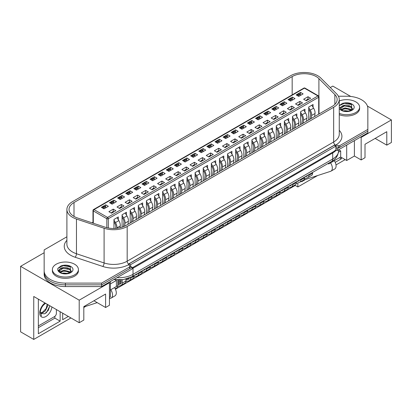 <?xml version="1.0" encoding="UTF-8"?>
<svg xmlns="http://www.w3.org/2000/svg" width="412" height="412" viewBox="0 0 412 412"><rect width="100%" height="100%" fill="white"/><g stroke="black" fill="none" stroke-linecap="round" stroke-linejoin="round"><path stroke-width="0.62" d="M44.151 251.655L44.151 272.569A21.254 12.267 0 0 0 65.4 284.836L101.63 284.836L132.082 267.254L129.476 265.75M335.893 150.004L337.397 150.457L337.397 148.722L335.893 147.851L335.893 150.004L333.076 151.94L132.082 267.898M337.397 148.722L367.849 131.134L367.849 132.87L337.397 150.457M66.898 236.782L44.151 249.919L44.151 274.304A21.254 12.267 0 0 0 65.4 286.572L101.63 286.572L132.082 268.99L132.082 267.254M44.151 272.569A21.254 12.267 0 0 0 50.372 281.247A21.254 12.267 0 0 0 65.4 284.836L101.63 284.836L101.63 286.572M339.261 130.326A21.784 12.576 180 0 1 335.96 144.988L335.873 146.106L334.389 145.251L129.08 263.783L130.583 264.653L335.893 146.116L335.893 147.851M130.583 264.653L130.583 266.389M129.08 263.783L129.08 265.256M360.593 137.062L361.159 137.387L361.159 159.944L354.397 156.04L346.693 160.484L340.683 157.018L330.537 162.874A6.582 3.801 -120 0 1 330.965 171.155A6.582 3.801 -120 0 1 330.537 171.346L303.33 180.183M297.855 182.907L297.855 186.95L317.611 175.543M336.001 164.924L345.189 159.619M341.342 157.394L341.342 158.805L335.214 162.343M305.586 179.452L301.61 181.743L301.61 181.172M361.159 137.387L391.4 119.928L367.447 106.095M350.736 96.449L332.793 86.093L330.29 87.535M375.152 138.417L386.796 145.142L391.4 142.485L391.4 119.928M44.151 252.736L20.6 266.332L20.6 331.835L33.748 339.431L33.748 296.48L79.207 322.725L83.811 320.072L83.811 306.621L105.601 294.044L105.601 307.491L109.448 305.266L109.448 282.709L108.886 282.385M386.796 145.142L386.796 131.691L365.006 144.272L365.006 157.719L361.159 159.944M354.397 156.04L354.397 140.641M346.693 160.484L346.693 145.086M340.683 157.018L340.683 150.941L338.618 149.752L338.613 150.782C338.036 155.834 335.698 159.393 331.598 161.453A5.315 3.069 -120 0 0 332.7 159.022L332.7 152.95L133.025 268.233A20.188 11.654 180 0 1 132.082 268.737M338.515 152.193L340.683 150.941M330.537 162.874L328.663 163.955L328.663 163.152M327.962 163.554L328.663 163.955M115.242 279.763L116.4 280.433L116.4 286.505L110.39 289.976M110.39 283.904L116.4 280.433M109.448 297.459L110.39 296.918L110.39 281.514M79.207 322.725L79.207 300.168L109.448 282.709M20.6 266.332L79.207 300.168M115.442 289.229L295.224 185.431L297.855 186.95M83.811 307.491L85.809 306.337M33.748 339.431L70.941 317.956M114.521 287.591A6.582 3.801 60 0 1 114.948 295.873L111.189 298.041A6.582 3.801 -120 0 1 110.766 298.231L109.448 298.659M97.196 302.64L83.811 306.986M105.601 307.491L93.951 300.765M68.315 316.437L62.675 319.691L62.675 313.182M60.142 311.719L60.142 321.154L38.352 333.735L38.352 299.138M38.352 327.664L54.884 318.121L60.142 321.154M54.884 318.121L54.884 316.339M339.462 157.724L341.342 158.805M62.675 313.62L63.051 313.403M111.189 298.041A6.582 3.801 -120 0 0 110.766 289.76M334.297 160.706A6.582 3.801 60 0 1 334.724 168.987L330.965 171.155M295.224 184.859L295.224 185.431M49.785 305.74L48.338 310.344L44.681 313.815L40.922 313.511L40.649 312.955L41.494 315.916L40.263 311.951C40.912 308.161 42.657 305.323 45.505 303.438M47.771 304.581L47.813 305.668L45.294 310.906L42.972 312.672L40.706 313.135M47.179 304.236L46.159 308.547L42.374 312.332L40.608 312.806M38.352 325.928L54.508 316.601A2.657 1.535 120 0 0 56.382 313.347L56.382 309.551M49.785 305.992L46.685 312.255L45.773 313.172M339.261 113.393A13.019 7.514 0 0 0 352.682 113.83A13.019 7.514 0 0 0 359.614 107.182A13.019 7.514 0 0 0 355.803 101.867A13.019 7.514 0 0 0 339.261 100.976M339.261 114.691A13.019 7.514 0 0 0 352.682 115.128A13.019 7.514 0 0 0 359.614 108.485L359.614 107.182M339.261 105.606L342.547 103.314L344.447 102.979C347.213 102.743 349.556 103.252 351.472 104.504L351.838 109.746C348.181 111.657 344.906 111.806 342.022 110.205C340.791 109.226 340.312 108.65 340.595 108.485A6.005 3.466 0 0 1 344.71 105.194L339.261 107.887M343.675 110.885L345.045 110.668L348.773 111.065M341.09 109.489L345.045 107.913L350.844 109.273L351.627 109.911M341.455 109.824L345.941 108.567L351.178 110.205M344.71 105.194C347.012 104.967 349.057 105.41 350.844 106.517L352.579 108.959M340.6 108.547L344.303 105.941L350.844 107.208L352.451 109.129M339.261 105.647L344.571 103.283L351.554 104.566M342.66 106.384L344.571 106.033L349.355 106.445M342.66 109.139L344.571 108.789L349.361 109.201M56.197 274.845A13.019 7.514 0 0 0 70.38 276.478A13.019 7.514 0 0 0 78.419 269.53A13.019 7.514 0 0 0 74.603 264.221A13.019 7.514 0 0 0 60.42 262.588A13.019 7.514 0 0 0 52.386 269.53A13.019 7.514 0 0 0 56.197 274.845M52.386 269.53L52.386 270.833A13.019 7.514 0 0 0 56.197 276.148A13.019 7.514 0 0 0 70.38 277.776A13.019 7.514 0 0 0 78.419 270.833L78.419 269.53M70.272 266.858L70.637 272.095C66.981 274.006 63.711 274.155 60.827 272.553C59.591 271.575 59.117 270.998 59.395 270.833A6.005 3.466 0 0 1 63.51 267.543C61.125 267.893 59.704 268.686 59.251 269.922L59.328 271.42L57.804 269.566L57.814 268.418L61.347 265.663L63.247 265.328C66.013 265.091 68.356 265.601 70.272 266.858M62.475 273.233L63.845 273.017L67.573 273.413M59.889 271.838L63.845 270.262L69.643 271.621L70.426 272.26M60.255 272.172L64.741 270.916L69.978 272.553M63.51 267.543C65.817 267.316 67.862 267.759 69.643 268.866L71.379 271.307M59.4 270.895L63.103 268.289L69.643 269.556L71.25 271.477M57.814 268.418L63.376 265.632L70.354 266.914M61.46 268.732L63.376 268.387L68.155 268.794M61.46 271.487L63.376 271.137L68.16 271.549M308.712 119.949L308.712 107.022L313.068 104.504L313.068 107.285M307.996 96.717L310.627 98.236L306.271 100.749L303.639 99.235L307.996 96.717L307.996 99.101M300.487 92.381L303.114 93.9L298.757 96.413L296.125 94.894L300.487 92.381L300.487 93.596L299.586 94.111M300.111 94.415L300.487 93.596M300.595 124.63L300.595 111.704L304.957 109.19L304.957 111.971M299.885 101.404L302.511 102.923L298.154 105.436L295.528 103.917L299.885 101.404L299.885 103.788M292.371 97.062L294.997 98.581L290.64 101.1L288.014 99.58L292.371 97.062L292.371 98.277L291.475 98.798M291.995 99.101L292.371 98.277M292.484 129.316L292.484 116.39L296.841 113.877L296.841 116.658M291.768 106.09L294.4 107.604L290.043 110.122L287.411 108.603L291.768 106.09L291.768 108.474M284.254 101.749L286.886 103.268L282.529 105.786L279.897 104.267L284.254 101.749L284.254 102.964L283.358 103.484M283.883 103.783L284.254 102.964M284.368 134.003L284.368 121.076L288.724 118.558L288.724 121.344M283.652 110.771L286.283 112.291L281.926 114.809L279.295 113.29L283.652 110.771L283.652 113.161M276.138 106.435L278.769 107.954L274.413 110.468L271.781 108.948L276.138 106.435L276.138 107.65L275.242 108.165M275.767 108.469L276.138 107.65M276.251 138.69L276.251 125.758L280.613 123.245L280.613 126.026M275.54 115.458L278.167 116.977L273.81 119.49L271.184 117.971L275.54 115.458L275.54 117.842M268.027 111.122L270.653 112.636L266.296 115.154L263.67 113.635L268.027 111.122L268.027 112.332L267.131 112.852M267.651 113.156L268.027 112.332M268.14 143.371L268.14 130.444L272.497 127.931L272.497 130.712M267.424 120.144L270.056 121.658L265.694 124.177L263.067 122.658L267.424 120.144L267.424 122.529M259.91 115.803L262.542 117.322L258.185 119.84L255.553 118.321L259.91 115.803L259.91 117.018L259.014 117.538M259.534 117.837L259.91 117.018M260.024 148.057L260.024 135.131L264.38 132.613L264.38 135.399M259.308 124.826L261.939 126.345L257.582 128.863L254.951 127.344L259.308 124.826L259.308 127.215M251.794 120.489L254.425 122.009L250.069 124.522L247.437 123.008L251.794 120.489L251.794 121.705L250.898 122.22M251.423 122.524L251.794 121.705M251.907 152.744L251.907 139.817L256.264 137.299L256.264 140.08M251.196 129.512L253.823 131.031L249.466 133.545L246.834 132.031L251.196 129.512L251.196 131.897M243.683 125.176L246.309 126.695L241.952 129.208L239.326 127.689L243.683 125.176L243.683 126.391L242.781 126.906M243.307 127.21L243.683 126.391M243.796 157.425L243.796 144.499L248.153 141.986L248.153 144.767M243.08 134.199L245.712 135.718L241.35 138.231L238.723 136.712L243.08 134.199L243.08 136.583M235.566 129.857L238.198 131.376L233.836 133.895L231.209 132.376L235.566 129.857L235.566 131.073L234.67 131.593M235.19 131.897L235.566 131.073M235.679 162.112L235.679 149.185L240.036 146.667L240.036 149.453M234.964 138.885L237.595 140.399L233.238 142.918L230.607 141.398L234.964 138.885L234.964 141.27M227.45 134.544L230.081 136.063L225.725 138.581L223.093 137.062L227.45 134.544L227.45 135.759L226.554 136.279M227.079 136.578L227.45 135.759M227.563 166.798L227.563 153.872L231.92 151.353L231.92 154.139M226.852 143.567L229.479 145.086L225.122 147.604L222.49 146.085L226.852 143.567L226.852 145.956M219.338 139.23L221.965 140.75L217.608 143.263L214.976 141.743L219.338 139.23L219.338 140.446L218.437 140.961M218.963 141.264L219.338 140.446M219.452 171.485L219.452 158.553L223.809 156.04L223.809 158.821M218.736 148.253L221.368 149.772L217.006 152.285L214.379 150.766L218.736 148.253L218.736 150.638M211.222 143.917L213.854 145.431L209.492 147.949L206.865 146.43L211.222 143.917L211.222 145.127L210.326 145.647M210.846 145.951L211.222 145.127M211.335 176.166L211.335 163.24L215.692 160.726L215.692 163.507M210.62 152.94L213.251 154.454L208.894 156.972L206.263 155.453L210.62 152.94L210.62 155.324M203.106 148.598L205.737 150.117L201.38 152.636L198.749 151.116L203.106 148.598L203.106 149.814L202.21 150.334M202.735 150.632L203.106 149.814M203.219 180.853L203.219 167.926L207.576 165.408L207.576 168.194M202.508 157.621L205.135 159.14L200.778 161.659L198.146 160.139L202.508 157.621L202.508 160.011M194.994 153.285L197.621 154.804L193.264 157.317L190.632 155.803L194.994 153.285L194.994 154.5L194.093 155.015M194.618 155.319L194.994 154.5M195.103 185.539L195.103 172.613L199.465 170.094L199.465 172.875M194.392 162.307L197.024 163.827L192.662 166.34L190.035 164.826L194.392 162.307L194.392 164.692M186.878 157.971L189.51 159.49L185.148 162.004L182.521 160.484L186.878 157.971L186.878 159.187L185.982 159.702M186.502 160.005L186.878 159.187M186.991 190.22L186.991 177.294L191.348 174.781L191.348 177.562M186.275 166.994L188.907 168.513L184.55 171.026L181.919 169.507L186.275 166.994L186.275 169.378M178.762 162.652L181.393 164.172L177.036 166.69L174.405 165.171L178.762 162.652L178.762 163.868L177.866 164.388M178.391 164.692L178.762 163.868M178.875 194.907L178.875 181.98L183.232 179.462L183.232 182.248M178.164 171.675L180.791 173.195L176.434 175.713L173.802 174.194L178.164 171.675L178.164 174.065M170.65 167.339L173.277 168.858L168.92 171.377L166.288 169.857L170.65 167.339L170.65 168.554L169.749 169.075M170.274 169.373L170.65 168.554M170.759 199.593L170.759 186.667L175.121 184.149L175.121 186.935M170.048 176.362L172.674 177.881L168.317 180.399L165.691 178.88L170.048 176.362L170.048 178.751M162.534 172.025L165.166 173.545L160.804 176.058L158.177 174.539L162.534 172.025L162.534 173.241L161.638 173.756M162.158 174.06L162.534 173.241M162.647 204.28L162.647 191.348L167.004 188.835L167.004 191.616M161.931 181.048L164.563 182.567L160.206 185.081L157.575 183.561L161.931 181.048L161.931 183.433M154.418 176.712L157.049 178.226L152.692 180.744L150.061 179.225L154.418 176.712L154.418 177.922L153.522 178.442M154.047 178.746L154.418 177.922M154.531 208.961L154.531 196.035L158.888 193.522L158.888 196.303M153.815 185.735L156.447 187.249L152.09 189.767L149.458 188.248L153.815 185.735L153.815 188.119M146.306 181.393L148.933 182.913L144.576 185.431L141.944 183.912L146.306 181.393L146.306 182.609L145.405 183.129M145.93 183.428L146.306 182.609M146.415 213.648L146.415 200.721L150.777 198.203L150.777 200.989M145.704 190.416L148.33 191.935L143.973 194.454L141.347 192.934L145.704 190.416L145.704 192.806M138.19 186.08L140.816 187.599L136.46 190.112L133.833 188.598L138.19 186.08L138.19 187.295L137.294 187.81M137.814 188.114L138.19 187.295M138.303 218.334L138.303 205.408L142.66 202.889L142.66 205.67M137.587 195.103L140.219 196.622L135.862 199.135L133.231 197.621L137.587 195.103L137.587 197.487M130.074 190.766L132.705 192.286L128.348 194.799L125.717 193.28L130.074 190.766L130.074 191.982L129.177 192.497M129.703 192.801L130.074 191.982M130.187 223.016L130.187 210.089L134.544 207.576L134.544 210.357M129.471 199.789L132.103 201.308L127.746 203.822L125.114 202.302L129.471 199.789L129.471 202.174M121.957 195.448L124.589 196.967L120.232 199.485L117.6 197.966L121.957 195.448L121.957 196.663L121.061 197.183M121.586 197.487L121.957 196.663M122.07 227.208L122.07 214.776L126.433 212.257L126.433 215.043M121.36 204.47L123.986 205.99L119.629 208.508L117.003 206.989L121.36 204.47L121.36 206.86M113.846 200.134L116.472 201.653L112.115 204.172L109.489 202.653L113.846 200.134L113.846 201.35L112.95 201.87M113.47 202.168L113.846 201.35M113.959 228.495L113.959 219.462L118.316 216.944L118.316 219.73M113.243 209.157L115.875 210.676L111.513 213.195L108.886 211.675L113.243 209.157L113.243 211.547M105.73 204.821L108.361 206.34L104.004 208.853L101.373 207.334L105.73 204.821L105.73 206.036L104.833 206.551M105.354 206.855L105.73 206.036M92.983 222.264L92.041 222.81M110.545 203.255L110.591 203.075A0.798 0.458 -60 0 1 111.122 202.338L112.249 202.992A0.798 0.458 120 0 0 111.719 203.724L111.667 203.909M118.656 198.569L118.707 198.388A0.798 0.458 -60 0 1 119.238 197.657L120.361 198.306A0.798 0.458 120 0 0 119.835 199.042L119.784 199.228M126.772 193.887L126.819 193.707A0.798 0.458 -60 0 1 127.349 192.97L128.477 193.619A0.798 0.458 120 0 0 127.947 194.356L127.9 194.541M134.889 189.201L134.935 189.02A0.798 0.458 -60 0 1 135.466 188.284L136.593 188.938A0.798 0.458 120 0 0 136.063 189.669L136.012 189.855M143 184.514L143.052 184.334A0.798 0.458 -60 0 1 143.582 183.603L144.705 184.252A0.798 0.458 120 0 0 144.179 184.983L144.128 185.168M154.655 179.611L154.443 179.06A0.798 0.458 120 0 0 154.309 178.896L153.182 178.247A0.798 0.458 -60 0 0 152.785 178.288L151.693 178.916A0.798 0.458 -60 0 0 151.163 179.647L151.111 179.833M159.233 175.146L159.279 174.966A0.798 0.458 -60 0 1 159.81 174.23L160.938 174.884A0.798 0.458 120 0 0 160.407 175.615L160.356 175.8M167.344 170.46L167.396 170.28A0.798 0.458 -60 0 1 167.926 169.543L169.054 170.197A0.798 0.458 120 0 0 168.523 170.928L168.472 171.114M175.46 165.773L175.512 165.593A0.798 0.458 -60 0 1 176.037 164.862L177.165 165.511A0.798 0.458 120 0 0 176.635 166.247L176.588 166.433M183.577 161.092L183.623 160.912A0.798 0.458 -60 0 1 184.154 160.175L185.282 160.824A0.798 0.458 120 0 0 184.751 161.561L184.7 161.746M191.693 156.405L191.74 156.225A0.798 0.458 -60 0 1 192.27 155.489L193.398 156.143A0.798 0.458 120 0 0 192.868 156.874L192.816 157.06M199.805 151.719L199.856 151.539A0.798 0.458 -60 0 1 200.381 150.807L201.509 151.456A0.798 0.458 120 0 0 200.979 152.188L200.932 152.378M211.459 146.816L211.243 146.265A0.798 0.458 120 0 0 211.114 146.1L209.986 145.451A0.798 0.458 -60 0 0 209.59 145.493L208.498 146.121A0.798 0.458 -60 0 0 207.967 146.852L207.916 147.038M216.037 142.351L216.084 142.171A0.798 0.458 -60 0 1 216.614 141.434L217.742 142.088A0.798 0.458 120 0 0 217.212 142.82L217.16 143.005M224.149 137.665L224.2 137.484A0.798 0.458 -60 0 1 224.725 136.753L225.853 137.402A0.798 0.458 120 0 0 225.323 138.133L225.276 138.319M232.265 132.978L232.311 132.798A0.798 0.458 -60 0 1 232.842 132.067L233.97 132.715A0.798 0.458 120 0 0 233.439 133.452L233.393 133.637M248.493 123.61L248.544 123.43A0.798 0.458 -60 0 1 249.075 122.694L250.197 123.348A0.798 0.458 120 0 0 249.672 124.079L249.62 124.264M256.609 118.924L256.655 118.744A0.798 0.458 -60 0 1 257.186 118.012L258.314 118.661A0.798 0.458 120 0 0 257.783 119.398L257.737 119.583M264.725 114.242L264.772 114.057A0.798 0.458 -60 0 1 265.302 113.326L266.43 113.975A0.798 0.458 120 0 0 265.9 114.711L265.848 114.897M272.837 109.556L272.888 109.376A0.798 0.458 -60 0 1 273.419 108.639L274.541 109.293A0.798 0.458 120 0 0 274.016 110.025L273.965 110.21M280.953 104.869L280.999 104.689A0.798 0.458 -60 0 1 281.53 103.958L282.658 104.607A0.798 0.458 120 0 0 282.127 105.338L282.081 105.524M289.07 100.183L289.116 100.003A0.798 0.458 -60 0 1 289.646 99.271L290.774 99.92A0.798 0.458 120 0 0 290.244 100.657L290.192 100.842M297.181 95.502L297.232 95.321A0.798 0.458 -60 0 1 297.763 94.585L298.885 95.234A0.798 0.458 120 0 0 298.36 95.97L298.309 96.156M74.005 202.534A17 9.816 0 0 0 69.025 209.471A17 9.816 0 0 0 74.005 216.413A17 9.816 0 0 0 77.523 217.974L105.153 227.182A17 9.816 0 0 0 125.675 225.622L332.16 106.409A17 9.816 0 0 0 337.14 99.472A17 9.816 0 0 0 334.858 94.564L318.909 78.61A17 9.816 0 0 0 292.165 76.581L74.005 202.534L74.005 216.413M72.502 217.278A19.127 11.042 0 0 0 76.462 219.035L104.092 228.243A19.127 11.042 0 0 0 127.179 226.492L333.658 107.28A19.127 11.042 0 0 0 339.261 99.472A19.127 11.042 0 0 0 336.702 93.946L320.747 77.997A19.127 11.042 0 0 0 290.661 75.71L72.502 201.664A19.127 11.042 0 0 0 66.898 209.471A19.127 11.042 0 0 0 72.502 217.278M44.151 270.833A21.254 12.267 0 0 0 50.372 279.511A21.254 12.267 0 0 0 65.4 283.106L101.63 283.106L129.656 266.924A1.061 0.613 0 0 0 129.965 266.487A1.061 0.613 0 0 0 129.868 266.229L128.621 264.689A21.784 12.576 180 0 1 102.763 266.446L75.133 257.237A21.784 12.576 180 0 1 70.622 255.239A21.784 12.576 180 0 1 66.898 240.325M335.873 146.698L338.623 147.439A1.061 0.613 0 0 0 339.828 147.316L367.849 131.134L367.849 108.485A21.254 12.267 0 0 0 346.6 96.217L338.412 96.217M101.63 283.106L101.63 284.836L129.656 268.66A1.061 0.613 0 0 0 129.965 268.222L129.965 266.487M335.873 144.962L334.673 144.983L128.796 263.85L128.621 264.689M66.898 209.471L66.898 244.177A19.127 11.042 0 0 0 72.502 251.984A19.127 11.042 0 0 0 76.462 253.74L104.092 262.949A19.127 11.042 0 0 0 127.179 261.193A2.657 1.535 60 0 0 128.554 264.082L128.585 264.638M335.96 144.988L338.623 145.704A1.061 0.613 0 0 0 339.828 145.58L367.849 129.399M308.681 99.359L308.264 99.122A0.798 0.458 -60 0 0 307.867 99.163L306.775 99.792L307.357 100.126M309.942 119.238L310.524 114.649A4.779 2.76 -120 0 0 309.464 110.637L308.712 109.407M306.198 100.708L306.25 100.523A0.798 0.458 -60 0 1 306.775 99.792M308.712 107.635L310.226 110.122A6.376 3.682 60 0 1 311.637 115.468L311.256 118.476M314.639 116.524L315.02 113.516A6.376 3.682 -120 0 0 313.609 108.171L311.817 105.23M308.825 174.606L308.825 175.394A4.779 2.76 60 0 1 307.836 177.582A4.779 2.76 60 0 1 307.527 177.716L304.38 178.741M307.836 177.582L311.59 175.414A4.779 2.76 -120 0 0 312.579 173.225L312.579 172.432M304.7 176.985L306.832 176.295A3.188 1.839 -120 0 0 307.038 176.202A3.188 1.839 -120 0 0 307.64 175.285M300.719 95.28L300.508 94.729A0.798 0.458 120 0 0 300.374 94.569A0.798 0.458 120 0 0 299.977 94.605L298.885 95.234M300.374 94.569L299.251 93.915A0.798 0.458 -60 0 0 298.849 93.957L297.763 94.585M292.602 99.967L292.391 99.416A0.798 0.458 120 0 0 292.262 99.251A0.798 0.458 120 0 0 291.861 99.292L290.774 99.92M292.262 99.251L291.135 98.602A0.798 0.458 -60 0 0 290.733 98.643L289.646 99.271M284.491 104.653L284.275 104.097A0.798 0.458 120 0 0 284.146 103.937A0.798 0.458 120 0 0 283.75 103.979L282.658 104.607M284.146 103.937L283.018 103.288A0.798 0.458 -60 0 0 282.622 103.324L281.53 103.958M276.375 109.335L276.164 108.783A0.798 0.458 120 0 0 276.03 108.624A0.798 0.458 120 0 0 275.633 108.66L274.541 109.293M276.03 108.624L274.907 107.97A0.798 0.458 -60 0 0 274.505 108.011L273.419 108.639M268.258 114.021L268.047 113.47A0.798 0.458 120 0 0 267.918 113.305A0.798 0.458 120 0 0 267.517 113.346L266.43 113.975M267.918 113.305L266.791 112.656A0.798 0.458 -60 0 0 266.389 112.697L265.302 113.326M260.147 118.707L259.931 118.156A0.798 0.458 120 0 0 259.802 117.992A0.798 0.458 120 0 0 259.406 118.033L258.314 118.661M259.802 117.992L258.674 117.343A0.798 0.458 -60 0 0 258.278 117.384L257.186 118.012M252.031 123.389L251.82 122.838A0.798 0.458 120 0 0 251.686 122.678A0.798 0.458 120 0 0 251.289 122.719L250.197 123.348M251.686 122.678L250.558 122.029A0.798 0.458 -60 0 0 250.161 122.065L249.075 122.694M300.564 104.045L300.152 103.809A0.798 0.458 -60 0 0 299.751 103.845L298.664 104.478L299.241 104.808M301.826 123.924L302.408 119.331A4.779 2.76 -120 0 0 301.347 115.324L300.595 114.093M298.082 105.395L298.133 105.209A0.798 0.458 -60 0 1 298.664 104.478M300.595 112.322L302.114 114.809A6.376 3.682 60 0 1 303.526 120.155L303.144 123.162M306.523 121.21L306.904 118.203A6.376 3.682 -120 0 0 305.493 112.857L303.701 109.911M300.709 179.287L300.709 180.075A4.779 2.76 60 0 1 299.72 182.264A4.779 2.76 60 0 1 299.411 182.403L296.264 183.428M299.72 182.264L303.474 180.095A4.779 2.76 -120 0 0 304.468 177.907L304.468 177.119M296.583 181.671L298.715 180.976A3.188 1.839 -120 0 0 298.921 180.883A3.188 1.839 -120 0 0 299.529 179.972M292.448 108.732L292.036 108.495A0.798 0.458 -60 0 0 291.639 108.531L290.548 109.159L291.124 109.494M293.71 128.606L294.292 124.017A4.779 2.76 -120 0 0 293.236 120.01L292.484 118.774M289.971 110.081L290.017 109.896A0.798 0.458 -60 0 1 290.548 109.159M292.484 117.008L293.998 119.495A6.376 3.682 60 0 1 295.409 124.836L295.028 127.849M298.412 125.897L298.793 122.884A6.376 3.682 -120 0 0 297.376 117.544L295.584 114.598M292.597 183.973L292.597 184.761A4.779 2.76 60 0 1 291.603 186.95A4.779 2.76 60 0 1 291.294 187.089L288.148 188.109M291.603 186.95L295.363 184.782A4.779 2.76 -120 0 0 296.352 182.593L296.352 181.805M288.472 186.353L290.604 185.663A3.188 1.839 -120 0 0 290.81 185.57A3.188 1.839 -120 0 0 291.413 184.658M284.337 113.418L283.919 113.176A0.798 0.458 -60 0 0 283.523 113.218L282.431 113.846L283.013 114.181M285.598 133.292L286.175 128.704A4.779 2.76 -120 0 0 285.119 124.697L284.368 123.461M281.854 114.768L281.906 114.582A0.798 0.458 -60 0 1 282.431 113.846M284.368 121.689L285.882 124.177A6.376 3.682 60 0 1 287.293 129.523L286.912 132.53M290.295 130.578L290.676 127.571A6.376 3.682 -120 0 0 289.265 122.225L287.473 119.284M284.481 188.66L284.481 189.448A4.779 2.76 60 0 1 283.492 191.637A4.779 2.76 60 0 1 283.183 191.776L280.036 192.795M283.492 191.637L287.246 189.469A4.779 2.76 -120 0 0 288.235 187.28L288.235 186.492M280.356 191.039L282.488 190.349A3.188 1.839 -120 0 0 282.694 190.256A3.188 1.839 -120 0 0 283.296 189.34M276.22 118.1L275.808 117.863A0.798 0.458 -60 0 0 275.407 117.904L274.32 118.532L274.897 118.867M277.482 137.979L278.064 133.385A4.779 2.76 -120 0 0 277.003 129.378L276.251 128.147M273.738 119.449L273.789 119.264A0.798 0.458 -60 0 1 274.32 118.532M276.251 126.376L277.77 128.863A6.376 3.682 60 0 1 279.182 134.209L278.8 137.217M282.179 135.265L282.56 132.257A6.376 3.682 -120 0 0 281.149 126.911L279.357 123.971M276.364 193.341L276.364 194.134A4.779 2.76 60 0 1 275.376 196.323A4.779 2.76 60 0 1 275.067 196.457L271.92 197.482M275.376 196.323L279.13 194.15A4.779 2.76 -120 0 0 280.124 191.961L280.124 191.173M272.239 195.726L274.371 195.03A3.188 1.839 -120 0 0 274.577 194.943A3.188 1.839 -120 0 0 275.18 194.026M268.104 122.786L267.692 122.549A0.798 0.458 -60 0 0 267.295 122.585L266.204 123.214L266.78 123.549M269.366 142.66L269.948 138.072A4.779 2.76 -120 0 0 268.892 134.065L268.14 132.829M265.627 124.136L265.673 123.95A0.798 0.458 -60 0 1 266.204 123.214M268.14 131.062L269.654 133.55A6.376 3.682 60 0 1 271.065 138.89L270.684 141.903M274.068 139.951L274.443 136.939A6.376 3.682 -120 0 0 273.032 131.598L271.24 128.652M268.253 198.028L268.253 198.816A4.779 2.76 60 0 1 267.259 201.005A4.779 2.76 60 0 1 266.95 201.144L263.804 202.163M267.259 201.005L271.019 198.836A4.779 2.76 -120 0 0 272.008 196.648L272.008 195.86M264.128 200.412L266.255 199.717A3.188 1.839 -120 0 0 266.461 199.624A3.188 1.839 -120 0 0 267.069 198.713M259.987 127.473L259.575 127.231A0.798 0.458 -60 0 0 259.179 127.272L258.087 127.9L258.669 128.235M261.254 147.347L261.831 142.758A4.779 2.76 -120 0 0 260.775 138.751L260.024 137.515M257.51 128.822L257.557 128.637A0.798 0.458 -60 0 1 258.087 127.9M260.024 135.744L261.538 138.236A6.376 3.682 60 0 1 262.949 143.577L262.568 146.59M265.951 144.638L266.332 141.625A6.376 3.682 -120 0 0 264.921 136.279L263.129 133.339M260.137 202.714L260.137 203.502A4.779 2.76 60 0 1 259.148 205.691A4.779 2.76 60 0 1 258.839 205.83L255.692 206.85M259.148 205.691L262.902 203.523A4.779 2.76 -120 0 0 263.891 201.334L263.891 200.546M256.012 205.094L258.144 204.403A3.188 1.839 -120 0 0 258.35 204.311A3.188 1.839 -120 0 0 258.952 203.394M243.914 128.075L243.703 127.524A0.798 0.458 120 0 0 243.574 127.365A0.798 0.458 120 0 0 243.173 127.401L242.086 128.029A0.798 0.458 120 0 0 241.556 128.765L241.504 128.951M243.574 127.365L242.447 126.711A0.798 0.458 -60 0 0 242.045 126.752L240.958 127.38L242.086 128.029M240.376 128.302L240.428 128.117A0.798 0.458 -60 0 1 240.958 127.38M235.803 132.762L235.587 132.211A0.798 0.458 120 0 0 235.458 132.046A0.798 0.458 120 0 0 235.061 132.087L233.97 132.715M235.458 132.046L234.33 131.397A0.798 0.458 -60 0 0 233.934 131.438L232.842 132.067M227.687 137.443L227.476 136.892A0.798 0.458 120 0 0 227.342 136.733A0.798 0.458 120 0 0 226.945 136.774L225.853 137.402M227.342 136.733L226.214 136.084A0.798 0.458 -60 0 0 225.817 136.12L224.725 136.753M219.57 142.13L219.359 141.579A0.798 0.458 120 0 0 219.23 141.419A0.798 0.458 120 0 0 218.829 141.455L217.742 142.088M219.23 141.419L218.102 140.765A0.798 0.458 -60 0 0 217.701 140.806L216.614 141.434M211.114 146.1A0.798 0.458 120 0 0 210.717 146.142L209.626 146.77A0.798 0.458 120 0 0 209.095 147.506L209.049 147.692M203.343 151.503L203.131 150.952A0.798 0.458 120 0 0 202.998 150.787A0.798 0.458 120 0 0 202.601 150.828L201.509 151.456M202.998 150.787L201.87 150.138A0.798 0.458 -60 0 0 201.473 150.179L200.381 150.807M195.226 156.184L195.015 155.633A0.798 0.458 120 0 0 194.886 155.473A0.798 0.458 120 0 0 194.485 155.515L193.398 156.143M194.886 155.473L193.758 154.824A0.798 0.458 -60 0 0 193.357 154.861L192.27 155.489M187.115 160.871L186.899 160.32A0.798 0.458 120 0 0 186.77 160.16A0.798 0.458 120 0 0 186.368 160.196L185.282 160.824M186.77 160.16L185.642 159.506A0.798 0.458 -60 0 0 185.245 159.547L184.154 160.175M178.999 165.557L178.787 165.006A0.798 0.458 120 0 0 178.653 164.841A0.798 0.458 120 0 0 178.257 164.882L177.165 165.511M178.653 164.841L177.526 164.192A0.798 0.458 -60 0 0 177.129 164.233L176.037 164.862M170.882 170.238L170.671 169.687A0.798 0.458 120 0 0 170.537 169.528A0.798 0.458 120 0 0 170.141 169.569L169.054 170.197M170.537 169.528L169.414 168.879A0.798 0.458 -60 0 0 169.013 168.915L167.926 169.543M162.766 174.925L162.555 174.374A0.798 0.458 120 0 0 162.426 174.214A0.798 0.458 120 0 0 162.024 174.25L160.938 174.884M162.426 174.214L161.298 173.56A0.798 0.458 -60 0 0 160.901 173.601L159.81 174.23M154.309 178.896A0.798 0.458 120 0 0 153.913 178.937L152.821 179.565A0.798 0.458 120 0 0 152.291 180.302L152.244 180.487M146.538 184.298L146.327 183.747A0.798 0.458 120 0 0 146.193 183.582A0.798 0.458 120 0 0 145.797 183.623L144.705 184.252M146.193 183.582L145.07 182.933A0.798 0.458 -60 0 0 144.669 182.969L143.582 183.603M138.422 188.979L138.211 188.428A0.798 0.458 120 0 0 138.082 188.269A0.798 0.458 120 0 0 137.68 188.31L136.593 188.938M138.082 188.269L136.954 187.62A0.798 0.458 -60 0 0 136.557 187.656L135.466 188.284M130.31 193.666L130.094 193.115A0.798 0.458 120 0 0 129.965 192.955A0.798 0.458 120 0 0 129.569 192.991L128.477 193.619M129.965 192.955L128.838 192.301A0.798 0.458 -60 0 0 128.441 192.342L127.349 192.97M122.194 198.352L121.983 197.801A0.798 0.458 120 0 0 121.849 197.636A0.798 0.458 120 0 0 121.452 197.678L120.361 198.306M121.849 197.636L120.726 196.988A0.798 0.458 -60 0 0 120.325 197.029L119.238 197.657M114.078 203.034L113.867 202.483A0.798 0.458 120 0 0 113.738 202.323A0.798 0.458 120 0 0 113.336 202.364L112.249 202.992M113.738 202.323L112.61 201.674A0.798 0.458 -60 0 0 112.208 201.71L111.122 202.338M105.966 207.72L105.75 207.169A0.798 0.458 120 0 0 105.621 207.009A0.798 0.458 120 0 0 105.225 207.045L104.133 207.679A0.798 0.458 120 0 0 103.603 208.41L103.556 208.596M105.621 207.009L104.494 206.355A0.798 0.458 -60 0 0 104.097 206.397L103.005 207.025L104.133 207.679M102.428 207.947L102.475 207.761A0.798 0.458 -60 0 1 103.005 207.025M251.876 132.154L251.464 131.917A0.798 0.458 -60 0 0 251.062 131.958L249.976 132.587L250.553 132.922M253.138 152.033L253.72 147.445A4.779 2.76 -120 0 0 252.659 143.433L251.907 142.202M249.394 133.503L249.445 133.318A0.798 0.458 -60 0 1 249.976 132.587M251.907 140.43L253.426 142.918A6.376 3.682 60 0 1 254.837 148.263L254.456 151.271M257.835 149.319L258.216 146.312A6.376 3.682 -120 0 0 256.805 140.966L255.013 138.025M252.02 207.401L252.02 208.189A4.779 2.76 60 0 1 251.032 210.377A4.779 2.76 60 0 1 250.723 210.511L247.576 211.536M251.032 210.377L254.786 208.209A4.779 2.76 -120 0 0 255.78 206.021L255.78 205.227M247.895 209.78L250.027 209.09A3.188 1.839 -120 0 0 250.233 208.997A3.188 1.839 -120 0 0 250.836 208.081M243.76 136.841L243.348 136.604A0.798 0.458 -60 0 0 242.946 136.64L241.859 137.273L242.436 137.603M245.022 156.72L245.603 152.126A4.779 2.76 -120 0 0 244.548 148.119L243.796 146.888M241.278 138.19L241.329 138.005A0.798 0.458 -60 0 1 241.859 137.273M243.796 145.117L245.31 147.604A6.376 3.682 60 0 1 246.721 152.95L246.34 155.957M249.724 154.006L250.099 150.998A6.376 3.682 -120 0 0 248.688 145.652L246.896 142.707M243.904 212.082L243.904 212.87A4.779 2.76 60 0 1 242.915 215.059A4.779 2.76 60 0 1 242.606 215.198L239.46 216.223M242.915 215.059L246.675 212.891A4.779 2.76 -120 0 0 247.663 210.702L247.663 209.914M239.784 214.467L241.911 213.771A3.188 1.839 -120 0 0 242.117 213.679A3.188 1.839 -120 0 0 242.725 212.767M235.643 141.527L235.231 141.285A0.798 0.458 -60 0 0 234.835 141.326L233.743 141.955L234.325 142.289M236.91 161.401L237.487 156.812A4.779 2.76 -120 0 0 236.431 152.806L235.679 151.57M233.166 142.876L233.213 142.691A0.798 0.458 -60 0 1 233.743 141.955M235.679 149.803L237.194 152.291A6.376 3.682 60 0 1 238.605 157.631L238.224 160.644M241.607 158.692L241.988 155.679A6.376 3.682 -120 0 0 240.577 150.339L238.785 147.393M235.793 216.769L235.793 217.557A4.779 2.76 60 0 1 234.804 219.745A4.779 2.76 60 0 1 234.49 219.884L231.348 220.904M234.804 219.745L238.558 217.577A4.779 2.76 -120 0 0 239.547 215.388L239.547 214.601M231.668 219.148L233.8 218.458A3.188 1.839 -120 0 0 234.006 218.365A3.188 1.839 -120 0 0 234.608 217.454M227.532 146.214L227.115 145.972A0.798 0.458 -60 0 0 226.718 146.013L225.632 146.641L226.209 146.976M228.794 166.088L229.376 161.499A4.779 2.76 -120 0 0 228.315 157.492L227.563 156.256M225.05 147.563L225.101 147.378A0.798 0.458 -60 0 1 225.632 146.641M227.563 154.485L229.077 156.972A6.376 3.682 60 0 1 230.493 162.318L230.112 165.325M233.491 163.373L233.872 160.366A6.376 3.682 -120 0 0 232.461 155.02L230.668 152.079M227.676 221.455L227.676 222.243A4.779 2.76 60 0 1 226.688 224.432A4.779 2.76 60 0 1 226.379 224.571L223.232 225.591M226.688 224.432L230.442 222.264A4.779 2.76 -120 0 0 231.436 220.075L231.436 219.287M223.551 223.834L225.683 223.144A3.188 1.839 -120 0 0 225.889 223.052A3.188 1.839 -120 0 0 226.492 222.135M219.416 150.895L219.004 150.658A0.798 0.458 -60 0 0 218.602 150.699L217.515 151.328L218.092 151.662M220.678 170.774L221.259 166.18A4.779 2.76 -120 0 0 220.199 162.173L219.452 160.943M216.933 152.244L216.985 152.059A0.798 0.458 -60 0 1 217.515 151.328M219.452 159.171L220.966 161.659A6.376 3.682 60 0 1 222.377 167.004L221.996 170.012M225.379 168.06L225.755 165.052A6.376 3.682 -120 0 0 224.344 159.707L222.552 156.766M219.56 226.137L219.56 226.93A4.779 2.76 60 0 1 218.571 229.118A4.779 2.76 60 0 1 218.262 229.252L215.115 230.277M218.571 229.118L222.331 226.945A4.779 2.76 -120 0 0 223.319 224.756L223.319 223.968M215.44 228.521L217.567 227.826A3.188 1.839 -120 0 0 217.773 227.738A3.188 1.839 -120 0 0 218.381 226.821M211.299 155.582L210.887 155.345A0.798 0.458 -60 0 0 210.491 155.381L209.399 156.009L209.981 156.344M212.566 175.455L213.143 170.867A4.779 2.76 -120 0 0 212.087 166.86L211.335 165.624M208.822 156.931L208.869 156.745A0.798 0.458 -60 0 1 209.399 156.009M211.335 163.858L212.85 166.345A6.376 3.682 60 0 1 214.261 171.686L213.88 174.698M217.263 172.746L217.644 169.734A6.376 3.682 -120 0 0 216.233 164.393L214.441 161.447M211.449 230.823L211.449 231.611A4.779 2.76 60 0 1 210.455 233.8A4.779 2.76 60 0 1 210.146 233.939L207.004 234.958M210.455 233.8L214.214 231.632A4.779 2.76 -120 0 0 215.203 229.443L215.203 228.655M207.324 233.202L209.456 232.512A3.188 1.839 -120 0 0 209.662 232.419A3.188 1.839 -120 0 0 210.264 231.508M203.188 160.268L202.771 160.026A0.798 0.458 -60 0 0 202.374 160.067L201.283 160.695L201.865 161.03M204.45 180.142L205.032 175.553A4.779 2.76 -120 0 0 203.971 171.547L203.219 170.31M200.706 161.617L200.757 161.432A0.798 0.458 -60 0 1 201.283 160.695M203.219 168.539L204.733 171.032A6.376 3.682 60 0 1 206.144 176.372L205.768 179.385M209.147 177.433L209.528 174.42A6.376 3.682 -120 0 0 208.117 169.075L206.324 166.134M203.332 235.51L203.332 236.297A4.779 2.76 60 0 1 202.344 238.486A4.779 2.76 60 0 1 202.035 238.625L198.888 239.645M202.344 238.486L206.098 236.318A4.779 2.76 -120 0 0 207.092 234.129L207.092 233.341M199.207 237.889L201.339 237.199A3.188 1.839 -120 0 0 201.545 237.106A3.188 1.839 -120 0 0 202.148 236.189M195.072 164.949L194.66 164.712A0.798 0.458 -60 0 0 194.258 164.754L193.171 165.382L193.748 165.717M196.333 184.828L196.915 180.24A4.779 2.76 -120 0 0 195.855 176.228L195.103 174.997M192.589 166.299L192.641 166.113A0.798 0.458 -60 0 1 193.171 165.382M195.103 173.225L196.622 175.713A6.376 3.682 60 0 1 198.033 181.059L197.652 184.066M201.03 182.114L201.411 179.107A6.376 3.682 -120 0 0 200 173.761L198.208 170.82M195.216 240.196L195.216 240.984A4.779 2.76 60 0 1 194.227 243.173A4.779 2.76 60 0 1 193.918 243.307L190.771 244.331M194.227 243.173L197.987 241.005A4.779 2.76 -120 0 0 198.975 238.816L198.975 238.023M191.091 242.575L193.223 241.885A3.188 1.839 -120 0 0 193.429 241.793A3.188 1.839 -120 0 0 194.037 240.876M186.955 169.636L186.543 169.399A0.798 0.458 -60 0 0 186.147 169.435L185.055 170.068L185.632 170.398M188.222 189.515L188.799 184.921A4.779 2.76 -120 0 0 187.743 180.914L186.991 179.683M184.478 170.985L184.525 170.8A0.798 0.458 -60 0 1 185.055 170.068M186.991 177.912L188.505 180.399A6.376 3.682 60 0 1 189.917 185.745L189.535 188.753M192.919 186.801L193.3 183.793A6.376 3.682 -120 0 0 191.889 178.447L190.097 175.502M187.105 244.877L187.105 245.665A4.779 2.76 60 0 1 186.111 247.854A4.779 2.76 60 0 1 185.802 247.993L182.655 249.018M186.111 247.854L189.87 245.686A4.779 2.76 -120 0 0 190.859 243.497L190.859 242.709M182.98 247.262L185.112 246.567A3.188 1.839 -120 0 0 185.318 246.474A3.188 1.839 -120 0 0 185.92 245.562M178.844 174.322L178.427 174.08A0.798 0.458 -60 0 0 178.03 174.122L176.939 174.75L177.52 175.085M180.106 194.196L180.688 189.608A4.779 2.76 -120 0 0 179.627 185.601L178.875 184.365M176.362 175.672L176.413 175.486A0.798 0.458 -60 0 1 176.939 174.75M178.875 182.598L180.389 185.086A6.376 3.682 60 0 1 181.8 190.426L181.424 193.439M184.803 191.487L185.184 188.475A6.376 3.682 -120 0 0 183.773 183.134L181.98 180.188M178.988 249.564L178.988 250.352A4.779 2.76 60 0 1 177.999 252.541A4.779 2.76 60 0 1 177.69 252.68L174.544 253.699M177.999 252.541L181.754 250.372A4.779 2.76 -120 0 0 182.743 248.184L182.743 247.396M174.863 251.943L176.995 251.253A3.188 1.839 -120 0 0 177.201 251.16A3.188 1.839 -120 0 0 177.804 250.249M170.728 179.009L170.316 178.767A0.798 0.458 -60 0 0 169.914 178.808L168.827 179.436L169.404 179.771M171.989 198.883L172.571 194.294A4.779 2.76 -120 0 0 171.51 190.287L170.759 189.051M168.245 180.358L168.297 180.168A0.798 0.458 -60 0 1 168.827 179.436M170.759 187.28L172.278 189.767A6.376 3.682 60 0 1 173.689 195.113L173.308 198.12M176.686 196.169L177.067 193.161A6.376 3.682 -120 0 0 175.656 187.815L173.864 184.875M170.872 254.25L170.872 255.038A4.779 2.76 60 0 1 169.883 257.227A4.779 2.76 60 0 1 169.574 257.366L166.427 258.386M169.883 257.227L173.643 255.059A4.779 2.76 -120 0 0 174.631 252.87L174.631 252.077M166.747 256.63L168.879 255.94A3.188 1.839 -120 0 0 169.085 255.847A3.188 1.839 -120 0 0 169.692 254.93M162.611 183.69L162.199 183.453A0.798 0.458 -60 0 0 161.803 183.495L160.711 184.123L161.288 184.458M163.878 203.569L164.455 198.975A4.779 2.76 -120 0 0 163.399 194.969L162.647 193.738M160.134 185.04L160.18 184.854A0.798 0.458 -60 0 1 160.711 184.123M162.647 191.966L164.161 194.454A6.376 3.682 60 0 1 165.572 199.799L165.191 202.807M168.575 200.855L168.956 197.848A6.376 3.682 -120 0 0 167.545 192.502L165.748 189.556M162.761 258.932L162.761 259.725A4.779 2.76 60 0 1 161.767 261.914A4.779 2.76 60 0 1 161.458 262.047L158.311 263.072M161.767 261.914L165.526 259.74A4.779 2.76 -120 0 0 166.515 257.552L166.515 256.764M158.635 261.316L160.768 260.621A3.188 1.839 -120 0 0 160.974 260.533A3.188 1.839 -120 0 0 161.576 259.617M154.5 188.377L154.083 188.14A0.798 0.458 -60 0 0 153.686 188.176L152.595 188.804L153.176 189.139M155.762 208.251L156.344 203.662A4.779 2.76 -120 0 0 155.283 199.655L154.531 198.419M152.018 189.726L152.069 189.541A0.798 0.458 -60 0 1 152.595 188.804M154.531 196.653L156.045 199.14A6.376 3.682 60 0 1 157.456 204.481L157.08 207.493M160.459 205.542L160.84 202.529A6.376 3.682 -120 0 0 159.429 197.188L157.636 194.243M154.644 263.618L154.644 264.406A4.779 2.76 60 0 1 153.655 266.595A4.779 2.76 60 0 1 153.346 266.734L150.2 267.754M153.655 266.595L157.41 264.427A4.779 2.76 -120 0 0 158.399 262.238L158.399 261.45M150.519 265.998L152.651 265.307A3.188 1.839 -120 0 0 152.857 265.215A3.188 1.839 -120 0 0 153.46 264.303M146.384 193.063L145.972 192.821A0.798 0.458 -60 0 0 145.57 192.862L144.483 193.491L145.06 193.825M147.645 212.937L148.227 208.348A4.779 2.76 -120 0 0 147.166 204.342L146.415 203.106M143.901 194.412L143.953 194.227A0.798 0.458 -60 0 1 144.483 193.491M146.415 201.334L147.934 203.822A6.376 3.682 60 0 1 149.345 209.167L148.964 212.18M152.342 210.228L152.723 207.215A6.376 3.682 -120 0 0 151.312 201.87L149.52 198.929M146.528 268.305L146.528 269.093A4.779 2.76 60 0 1 145.539 271.281A4.779 2.76 60 0 1 145.23 271.42L142.083 272.44M145.539 271.281L149.293 269.113A4.779 2.76 -120 0 0 150.287 266.924L150.287 266.137M142.403 270.684L144.535 269.994A3.188 1.839 -120 0 0 144.741 269.901A3.188 1.839 -120 0 0 145.348 268.984M138.267 197.745L137.855 197.508A0.798 0.458 -60 0 0 137.459 197.549L136.367 198.177L136.944 198.512M139.529 217.624L140.111 213.035A4.779 2.76 -120 0 0 139.055 209.023L138.303 207.792M135.79 199.094L135.836 198.908A0.798 0.458 -60 0 1 136.367 198.177M138.303 206.021L139.817 208.508A6.376 3.682 60 0 1 141.228 213.854L140.847 216.861M144.231 214.91L144.612 211.902A6.376 3.682 -120 0 0 143.196 206.556L141.404 203.616M138.417 272.991L138.417 273.779A4.779 2.76 60 0 1 137.423 275.968A4.779 2.76 60 0 1 137.114 276.102L133.967 277.127M137.423 275.968L141.182 273.8A4.779 2.76 -120 0 0 142.171 271.611L142.171 270.818M117.827 280.716L120.258 279.928M134.291 275.371L136.423 274.675A3.188 1.839 -120 0 0 136.63 274.588A3.188 1.839 -120 0 0 137.232 273.671M130.156 202.431L129.739 202.194A0.798 0.458 -60 0 0 129.342 202.23L128.25 202.864L128.832 203.193M131.418 222.31L131.995 217.716A4.779 2.76 -120 0 0 130.939 213.71L130.187 212.474M127.674 203.78L127.725 203.595A0.798 0.458 -60 0 1 128.25 202.864M130.187 210.707L131.701 213.195A6.376 3.682 60 0 1 133.112 218.54L132.731 221.548M136.115 219.596L136.496 216.588A6.376 3.682 -120 0 0 135.085 211.243L133.292 208.297M130.3 277.58L130.3 278.461A4.779 2.76 60 0 1 129.311 280.649A4.779 2.76 60 0 1 129.002 280.788L125.856 281.813M129.311 280.649L133.066 278.481A4.779 2.76 -120 0 0 134.055 276.292L134.055 275.504M117.827 282.766L121.056 281.715M125.943 280.129L128.307 279.362A3.188 1.839 -120 0 0 128.513 279.269A3.188 1.839 -120 0 0 129.162 278.069M129.152 278.141L125.943 279.182M121.056 280.768L117.827 281.818M122.04 207.118L121.628 206.875A0.798 0.458 -60 0 0 121.226 206.917L120.139 207.545L120.716 207.88M123.332 226.749L123.883 222.403A4.779 2.76 -120 0 0 122.822 218.396L122.07 217.16M119.557 208.467L119.609 208.281A0.798 0.458 -60 0 1 120.139 207.545M122.07 215.394L123.59 217.881A6.376 3.682 60 0 1 125.001 223.222L124.625 226.178M127.998 224.282L128.379 221.27A6.376 3.682 -120 0 0 126.968 215.929L125.176 212.983M122.184 279.774L122.184 283.147A4.779 2.76 60 0 1 121.195 285.336A4.779 2.76 60 0 1 120.886 285.475L117.739 286.494M121.195 285.336L124.949 283.168A4.779 2.76 -120 0 0 125.943 280.979L125.943 279.099M117.827 284.816L120.191 284.048A3.188 1.839 -120 0 0 120.397 283.956A3.188 1.839 -120 0 0 121.056 282.498L121.056 279.877M121.04 282.823L117.827 283.868M113.923 211.804L113.511 211.562A0.798 0.458 -60 0 0 113.115 211.603L112.023 212.232L112.6 212.566M115.597 228.433L115.767 227.089A4.779 2.76 -120 0 0 114.711 223.077L113.959 221.847M111.446 213.153L111.492 212.963A0.798 0.458 -60 0 1 112.023 212.232M113.959 220.075L115.473 222.562A6.376 3.682 60 0 1 116.884 227.908L116.833 228.325M120.036 227.779L120.263 225.956A6.376 3.682 -120 0 0 118.852 220.611L117.06 217.67M115.226 288.781L116.838 287.854A4.779 2.76 -120 0 0 117.827 285.665L117.827 279.949M65.4 283.106L65.4 286.572M117.039 277.678A20.188 11.654 0 0 0 133.025 274.304L133.025 268.233A2.39 1.38 -120 0 1 133.4 267.223M336.419 149.989A20.188 11.654 180 0 1 332.7 152.95A2.39 1.38 -120 0 1 333.076 151.94M113.779 279.557L123.358 279.614L131.922 276.735A5.315 3.069 60 0 0 133.025 274.304L332.7 159.022A20.188 11.654 0 0 0 338.613 150.782M51.922 306.976A8.662 5.001 -60 0 1 45.866 316.514A8.662 5.001 -60 0 1 39.758 313.486A8.662 5.001 -60 0 1 44.97 302.964M344.447 102.979A7.596 4.388 180 0 1 351.972 104.082A7.596 4.388 180 0 1 351.972 110.287A7.596 4.388 180 0 1 341.229 110.287A7.596 4.388 180 0 1 339.261 108.32M63.247 265.328A7.596 4.388 180 0 1 70.771 266.43A7.596 4.388 180 0 1 70.771 272.636A7.596 4.388 180 0 1 60.028 272.636A7.596 4.388 180 0 1 57.804 269.566M106.821 227.671L106.821 218.726L93.297 210.913L93.297 223.232M318.703 114.175L318.703 97.258L108.32 218.726L108.32 228.001M107.573 217.423L317.956 95.96L304.427 88.147L94.044 209.615L107.573 217.423A1.061 0.613 120 0 0 106.821 218.726A1.061 0.613 0 0 0 108.32 218.726A1.061 0.613 60 0 0 107.573 217.423M92.983 210.481A1.061 0.613 0 0 0 93.297 210.913A1.061 0.613 120 0 1 94.044 209.615A1.061 0.613 60 0 0 93.514 209.559A1.061 1.061 0 0 0 92.983 210.481L92.983 223.124M303.896 88.096A1.061 0.613 60 0 1 304.427 88.147A1.061 0.613 120 0 1 304.962 88.096A1.061 1.061 0 0 0 303.896 88.096L93.514 209.559M317.956 95.96A1.061 0.613 60 0 1 318.703 97.258A1.061 0.613 180 0 0 319.017 96.825A1.061 1.061 0 0 0 318.486 95.903A1.061 0.613 120 0 0 317.956 95.96M76.462 219.035L76.462 253.74A2.657 1.087 108.4 0 1 75.133 257.237M128.796 263.85L128.796 264.906M334.673 144.983L334.673 145.415M338.623 145.704L338.623 147.439M129.656 266.924L129.656 268.66M339.828 145.58L339.828 147.316M104.092 228.243L104.092 262.949A2.657 1.087 108.4 0 1 102.763 266.446M127.179 226.492L127.179 261.193L333.658 141.98A19.127 11.042 0 0 0 339.261 134.173L339.261 99.472M333.658 107.28L333.658 141.98A2.657 1.535 60 0 0 335.038 144.87M292.165 76.581L292.165 94.873M318.909 78.61L318.909 96.362M334.858 94.564L334.858 104.38M307.867 99.163L308.444 99.498M313.609 108.171L310.226 110.122M315.02 113.516L311.637 115.468M312.579 173.225L308.825 175.394M307.218 176.068L306.832 176.295M298.849 93.957L299.977 94.605M297.232 95.321L298.36 95.97M290.733 98.643L291.861 99.292M289.116 100.003L290.244 100.657M282.622 103.324L283.75 103.979M280.999 104.689L282.127 105.338M274.505 108.011L275.633 108.66M272.888 109.376L274.016 110.025M266.389 112.697L267.517 113.346M264.772 114.057L265.9 114.711M258.278 117.384L259.406 118.033M256.655 118.744L257.783 119.398M250.161 122.065L251.289 122.719M248.544 123.43L249.672 124.079M299.751 103.845L300.333 104.179M305.493 112.857L302.114 114.809M306.904 118.203L303.526 120.155M304.468 177.907L300.709 180.075M299.107 180.755L298.715 180.976M291.639 108.531L292.216 108.866M297.376 117.544L293.998 119.495M298.793 122.884L295.409 124.836M296.352 182.593L292.597 184.761M290.99 185.436L290.604 185.663M283.523 113.218L284.1 113.552M289.265 122.225L285.882 124.177M290.676 127.571L287.293 129.523M288.235 187.28L284.481 189.448M282.874 190.123L282.488 190.349M275.407 117.904L275.988 118.234M281.149 126.911L277.77 128.863M282.56 132.257L279.182 134.209M280.124 191.961L276.364 194.134M274.763 194.809L274.371 195.03M267.295 122.585L267.872 122.92M273.032 131.598L269.654 133.55M274.443 136.939L271.065 138.89M272.008 196.648L268.253 198.816M266.646 199.496L266.255 199.717M259.179 127.272L259.756 127.607M264.921 136.279L261.538 138.236M266.332 141.625L262.949 143.577M263.891 201.334L260.137 203.502M258.53 204.177L258.144 204.403M242.045 126.752L243.173 127.401M240.428 128.117L241.556 128.765M233.934 131.438L235.061 132.087M232.311 132.798L233.439 133.452M225.817 136.12L226.945 136.774M224.2 137.484L225.323 138.133M217.701 140.806L218.829 141.455M216.084 142.171L217.212 142.82M208.498 146.121L209.626 146.77M209.59 145.493L210.717 146.142M207.967 146.852L209.095 147.506M201.473 150.179L202.601 150.828M199.856 151.539L200.979 152.188M193.357 154.861L194.485 155.515M191.74 156.225L192.868 156.874M185.245 159.547L186.368 160.196M183.623 160.912L184.751 161.561M177.129 164.233L178.257 164.882M175.512 165.593L176.635 166.247M169.013 168.915L170.141 169.569M167.396 170.28L168.523 170.928M160.901 173.601L162.024 174.25M159.279 174.966L160.407 175.615M151.693 178.916L152.821 179.565M152.785 178.288L153.913 178.937M151.163 179.647L152.291 180.302M144.669 182.969L145.797 183.623M143.052 184.334L144.179 184.983M136.557 187.656L137.68 188.31M134.935 189.02L136.063 189.669M128.441 192.342L129.569 192.991M126.819 193.707L127.947 194.356M120.325 197.029L121.452 197.678M118.707 198.388L119.835 199.042M112.208 201.71L113.336 202.364M110.591 203.075L111.719 203.724M104.097 206.397L105.225 207.045M102.475 207.761L103.603 208.41M251.062 131.958L251.639 132.293M256.805 140.966L253.426 142.918M258.216 146.312L254.837 148.263M255.78 206.021L252.02 208.189M250.419 208.863L250.027 209.09M242.946 136.64L243.528 136.975M248.688 145.652L245.31 147.604M250.099 150.998L246.721 152.95M247.663 210.702L243.904 212.87M242.302 213.55L241.911 213.771M234.835 141.326L235.412 141.661M240.577 150.339L237.194 152.291M241.988 155.679L238.605 157.631M239.547 215.388L235.793 217.557M234.186 218.231L233.8 218.458M226.718 146.013L227.295 146.348M232.461 155.02L229.077 156.972M233.872 160.366L230.493 162.318M231.436 220.075L227.676 222.243M226.07 222.918L225.683 223.144M218.602 150.699L219.184 151.029M224.344 159.707L220.966 161.659M225.755 165.052L222.377 167.004M223.319 224.756L219.56 226.93M217.958 227.604L217.567 227.826M210.491 155.381L211.068 155.715M216.233 164.393L212.85 166.345M217.644 169.734L214.261 171.686M215.203 229.443L211.449 231.611M209.842 232.291L209.456 232.512M202.374 160.067L202.951 160.402M208.117 169.075L204.733 171.032M209.528 174.42L206.144 176.372M207.092 234.129L203.332 236.297M201.726 236.972L201.339 237.199M194.258 164.754L194.84 165.088M200 173.761L196.622 175.713M201.411 179.107L198.033 181.059M198.975 238.816L195.216 240.984M193.614 241.659L193.223 241.885M186.147 169.435L186.724 169.77M191.889 178.447L188.505 180.399M193.3 183.793L189.917 185.745M190.859 243.497L187.105 245.665M185.498 246.345L185.112 246.567M178.03 174.122L178.607 174.456M183.773 183.134L180.389 185.086M185.184 188.475L181.8 190.426M182.743 248.184L178.988 250.352M177.381 251.026L176.995 251.253M169.914 178.808L170.496 179.143M175.656 187.815L172.278 189.767M177.067 193.161L173.689 195.113M174.631 252.87L170.872 255.038M169.27 255.713L168.879 255.94M161.803 183.495L162.38 183.824M167.545 192.502L164.161 194.454M168.956 197.848L165.572 199.799M166.515 257.552L162.761 259.725M161.154 260.399L160.768 260.621M153.686 188.176L154.263 188.511M159.429 197.188L156.045 199.14M160.84 202.529L157.456 204.481M158.399 262.238L154.644 264.406M153.037 265.086L152.651 265.307M145.57 192.862L146.152 193.197M151.312 201.87L147.934 203.822M152.723 207.215L149.345 209.167M150.287 266.924L146.528 269.093M144.926 269.767L144.535 269.994M137.459 197.549L138.035 197.884M143.196 206.556L139.817 208.508M144.612 211.902L141.228 213.854M142.171 271.611L138.417 273.779M136.81 274.454L136.423 274.675M129.342 202.23L129.919 202.565M135.085 211.243L131.701 213.195M136.496 216.588L133.112 218.54M134.055 276.292L130.3 278.461M128.693 279.14L128.307 279.362M121.226 206.917L121.808 207.251M126.968 215.929L123.59 217.881M128.379 221.27L125.001 223.222M125.943 280.979L122.184 283.147M120.582 283.822L120.191 284.048M113.115 211.603L113.691 211.938M118.852 220.611L115.473 222.562M120.263 225.956L116.884 227.908M117.827 285.665L116.4 286.489M131.922 276.735L331.598 161.453M334.678 150.895L334.41 151.086M318.486 95.903L304.962 88.096M319.017 96.825L319.017 114"/></g></svg>
